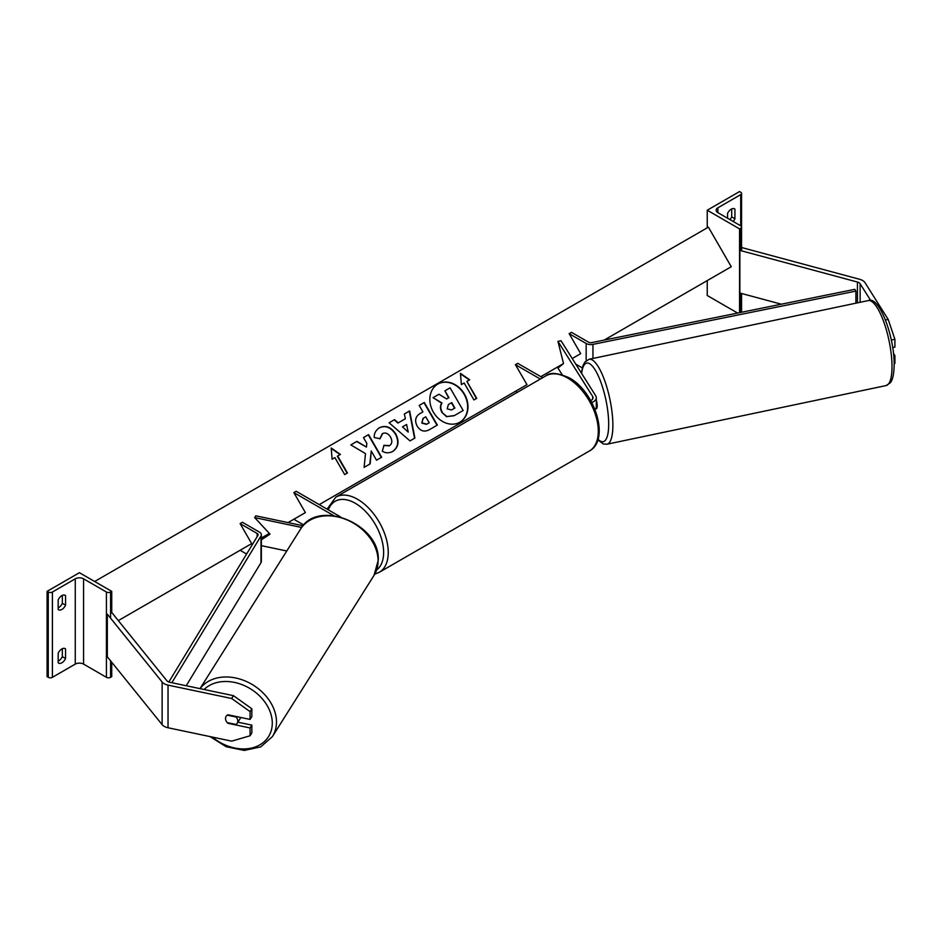 <?xml version="1.0" encoding="UTF-8"?>
<svg xmlns="http://www.w3.org/2000/svg" width="942" height="942" viewBox="0 0 942 942"><rect width="100%" height="100%" fill="white"/><g stroke="black" fill="none" stroke-linecap="round" stroke-linejoin="round"><path stroke-width="1.41" d="M595.038 409.582A9.797 5.652 0 0 0 596.321 406.791L596.321 397.724A9.797 5.652 0 0 0 595.721 395.793L561.02 340.733L557.947 341.381L563.528 363.553L557.947 368.028L562.15 374.692M591.764 402.505A9.797 5.652 0 0 0 596.321 397.724M590.716 400.609A6.523 3.768 0 0 0 593.048 397.724A6.523 3.768 0 0 0 592.659 396.441L557.947 341.381M540.343 379.061L515.427 364.672L517.735 363.341L542.651 377.718M515.427 364.672L526.978 384.666L515.427 391.33L517.252 392.378M885.48 320.009L888.2 319.444L865.039 282.706A10.444 6.029 0 0 0 862.613 280.504A10.444 6.029 0 0 0 859.646 279.303L742.084 247.652L741.566 248.288M870.738 300.569L860.128 283.73A5.228 3.014 0 0 0 858.916 282.635A5.228 3.014 0 0 0 857.432 282.035L739.87 250.384L739.87 293.033L781.377 304.207M888.2 319.444L894.9 339.297L894.9 347.127L892.698 347.586M894.9 339.297L891.32 340.05M739.87 250.384L740.706 249.347M894.146 363.636L894.9 363.482L894.9 355.652L893.475 353.391M893.722 355.899L894.9 355.652M734.018 208.629L734.937 209.159A6.523 3.768 120 0 0 734.513 208.83A6.523 3.768 120 0 0 731.251 209.159A6.523 3.768 120 0 0 727.554 213.422L727.554 218.214M707.242 210.219L739.552 228.882L740.706 228.211A2.932 1.696 0 0 0 741.566 227.01A2.932 1.696 0 0 0 740.706 225.821L717.863 212.621A5.876 3.391 180 0 1 716.144 210.219A5.876 3.391 180 0 1 717.863 207.829L740.706 194.629A2.932 1.696 0 0 0 741.566 193.428A2.932 1.696 0 0 0 740.706 192.239L739.552 191.567L707.242 210.219L707.242 227.823M707.242 280.586L707.242 295.517L737.645 313.062M729.92 219.58A6.523 3.768 120 0 0 731.71 216.884L731.71 208.924M734.937 209.159L734.937 218.756A6.523 3.768 -60 0 1 733.147 221.452M739.552 228.882L739.552 312.673M731.71 216.884L734.937 218.756M595.591 408.922L596.298 408.769A6.523 1.825 -101.9 0 0 597.193 405.931A6.523 1.825 -101.9 0 0 596.321 400.315M228.27 722.832L227.976 723.303A6.523 5.004 32.2 0 1 225.527 718.522A6.523 5.004 32.2 0 1 226.139 716.332A6.523 5.004 32.2 0 1 227.976 714.778L250.066 719.417L250.066 711.599L251.844 708.761L251.844 716.591L250.066 719.417M251.844 708.761L233.439 695.667L231.661 698.493L168.029 685.128A10.444 6.029 180 0 1 164.214 683.715A10.444 6.029 180 0 1 162.13 682.008L107.317 614.137L107.317 656.774L162.13 724.645A10.444 6.029 180 0 0 164.214 726.364A10.444 6.029 180 0 0 168.029 727.766L231.661 741.142L250.066 735.773L250.066 727.954L227.976 723.303M233.439 695.667L169.807 682.291A5.228 3.014 180 0 1 167.9 681.584A5.228 3.014 180 0 1 166.864 680.736L112.051 612.853L110.579 613.254M250.066 735.773L251.844 732.935L251.844 725.116L237.879 722.184M251.844 725.116L250.066 727.954M231.661 698.493L250.066 711.599M225.527 718.522A6.523 5.004 -147.8 0 0 227.281 722.632L236.042 724.469A6.523 5.004 -147.8 0 0 237.184 723.303A6.523 5.004 -147.8 0 0 237.796 721.101A6.523 5.004 -147.8 0 0 236.042 717.003L227.281 715.166A6.523 5.004 -147.8 0 0 226.139 716.332A6.523 5.004 -147.8 0 0 225.527 718.522M237.184 723.303L240.08 718.699A6.523 5.004 -147.8 0 0 240.599 717.427M58.18 653.183A6.523 3.768 -60 0 1 61.878 648.92A6.523 3.768 -60 0 1 65.139 648.602A6.523 3.768 -60 0 1 65.563 648.92L65.563 658.517A6.523 3.768 120 0 1 58.604 663.109A6.523 3.768 120 0 1 58.18 662.779L58.18 653.183M58.18 599.877A6.523 3.768 -60 0 1 61.878 595.615A6.523 3.768 -60 0 1 65.139 595.297A6.523 3.768 -60 0 1 65.563 595.615L65.563 605.211A6.523 3.768 120 0 1 58.604 609.804A6.523 3.768 120 0 1 58.18 609.474L58.18 599.877M62.337 648.685L62.337 656.656A6.523 3.768 -60 0 1 58.18 661.154M47.1 591.352L79.411 572.701L111.733 591.352L110.579 592.023A2.932 1.696 180 0 1 106.422 592.023L83.567 578.824A5.876 3.391 0 0 0 75.266 578.824L52.411 592.023A2.932 1.696 180 0 1 48.254 592.023L47.1 591.352L47.1 676.639L48.254 677.31A2.932 1.696 180 0 0 52.411 677.31L75.266 664.11A5.876 3.391 0 0 1 83.567 664.11L106.422 677.31A2.932 1.696 180 0 0 110.579 677.31L111.733 676.639L111.733 662.25M62.337 595.379L62.337 603.351A6.523 3.768 -60 0 1 58.18 607.849M111.733 591.352L111.733 612.948M62.337 603.351L65.563 605.211M64.645 595.085L65.563 595.615M62.337 656.656L65.563 658.517M64.645 648.39L65.563 648.92M286.768 550.988L261.358 545.654M269.424 533.502L261.358 538.812M303.065 525.754L255.8 515.816L254.681 517.594L270.024 534.138L261.358 539.848M301.687 527.473L254.681 517.594M340.615 516.946L296.153 491.277L293.845 492.607L333.68 515.604M293.845 492.607L305.385 512.601L293.845 519.254L303.76 524.988M569.156 333.656L586.159 343.489A6.523 3.768 180 0 0 592.942 344.372L855.901 291.102L854.818 289.324L591.859 342.594A3.262 1.884 180 0 1 588.479 342.146L571.464 332.326L569.156 333.656L580.696 353.65L572.241 358.537L580.696 353.65M582.262 367.886L575.774 364.13M855.901 291.102L855.901 303.194M168.818 682.008L257.908 535.397A3.262 1.884 0 0 0 258.096 534.773A3.262 1.884 0 0 0 257.142 533.443L240.128 523.622L251.667 543.616L240.128 550.269L246.604 554.014M171.844 682.714L260.993 536.022A6.523 3.768 0 0 0 261.358 534.773A6.523 3.768 0 0 0 259.45 532.112L242.435 522.292L240.128 523.622M186.21 685.729L260.993 562.68A6.523 3.768 0 0 0 261.358 561.432L261.358 534.773M437.9 384.03L437.9 384.03A22.019 17.98 60 0 0 433.332 412.09A22.019 17.98 60 0 0 459.92 422.169L459.92 422.169A22.019 17.98 60 0 0 464.477 394.109A22.019 17.98 60 0 0 437.9 384.03M459.755 422.263A22.019 17.98 60 0 0 464.147 394.298A22.019 17.98 60 0 0 437.736 384.124M461.38 384.583L464.147 382.994L473.944 399.95L476.711 398.348L466.914 381.392L469.681 379.791L460.438 373.373L461.38 384.583M379.485 427.739C385.596 424.901 391.024 426.973 395.758 433.932L395.793 434.003C399.514 441.468 398.537 447.262 392.849 451.383L392.849 451.383C389.07 453.326 385.549 453.255 382.299 451.183L384.042 445.307L389.599 445.637C392.166 443.694 392.484 440.856 390.565 437.112L390.518 437.041C388.198 433.438 385.572 432.272 382.629 433.544L380.05 438.701L374.257 437.559C373.974 433.497 375.717 430.223 379.485 427.739L379.485 427.739M405.378 418.743L404.353 413.985L409.64 410.936L414.892 438.077L409.994 440.903L389.105 422.781L394.568 419.637L398.219 422.876L405.378 418.743M604.152 340.109L731.251 266.727L708.396 227.152L94.647 581.497M118.303 620.613L251.667 543.616M261.358 538.012L269.341 533.408M288.064 522.598L305.385 512.601M319.232 504.606L526.978 384.666M540.826 376.67L563.528 363.553M417.141 426.078C414.386 420.485 415.469 416.246 420.379 413.35L422.911 411.889L419.178 405.425L424.3 402.469L437.359 425.089L429.434 429.658C424.465 432.331 420.379 431.165 417.176 426.137L417.141 426.078M364.107 467.373L370.171 463.864L371.23 451.018L376.529 460.202L381.651 457.247L368.593 434.627L363.471 437.583L366.85 443.435L366.45 447.061L356.959 441.351L350.813 444.895L365.484 453.608L364.107 467.373M337.66 456.01L347.445 472.978L344.678 474.58L334.893 457.612L332.114 459.213L331.184 448.003L340.427 454.421L337.33 456.211L347.127 473.167M442.269 412.243L442.234 412.184C440.361 408.651 440.291 405.602 442.022 403.023L433.049 397.665L438.972 394.251L446.661 398.961L448.91 397.665L444.942 390.8L450.076 387.845L463.158 410.5L454.409 415.552L446.955 416.576L441.916 412.372C440.032 408.84 439.961 405.79 441.704 403.211L433.049 397.665M462.828 410.688L454.079 415.74L446.955 416.576M446.638 416.764L441.951 412.431M448.58 397.854L444.942 390.8M406.603 424.501L402.481 426.879L408.216 432.084L406.603 424.501M408.216 432.084L402.481 426.879M405.048 418.931L398.219 422.876M404.353 413.985L409.64 410.936M409.311 411.124L414.562 438.265M389.105 422.781L394.568 419.637M394.239 419.826L397.889 423.064M422.122 422.887L426.797 424.159L429.199 422.77L425.749 416.8L423.323 418.201L421.792 423.076L426.467 424.347L428.869 422.958M422.993 418.389L421.792 423.076M420.379 413.35L422.581 412.078M419.178 405.425L424.3 402.469M423.971 402.658L437.029 425.278M379.155 427.927C385.278 425.089 390.695 427.162 395.428 434.121L395.475 434.191C399.184 441.657 398.207 447.45 392.531 451.571L392.849 451.383M383.712 445.495L389.282 445.825M382.299 433.732L379.72 438.89M366.45 447.061L356.629 441.539L350.813 444.895M381.322 457.435L368.263 434.815L363.471 437.583M369.853 464.053L371.23 451.018M331.219 448.439L340.097 454.609M469.363 379.979L460.473 373.821M476.381 398.537L466.914 381.392M447.203 408.875L451.536 409.958L454.892 408.027L451.748 402.587L448.368 404.542L447.203 408.875M454.562 408.216L451.418 402.776L448.357 404.542M592.659 396.441L592.659 399.008M860.128 283.73L860.128 302.3M857.432 282.035L857.432 302.865M740.706 194.629L740.706 225.821M717.863 207.829L717.863 212.621M740.706 228.211L740.706 250.607M740.706 293.256L740.706 312.438M589.303 451.053A43.414 25.069 -120 0 0 595.956 416.258A43.414 25.069 -120 0 0 567.602 378.001A43.414 25.069 -120 0 0 545.889 375.846C549.963 372.102 557.746 372.773 569.227 377.836C595.026 391.531 610.404 440.091 589.303 451.053L379.261 572.312L374.786 574.102M545.889 375.846L335.847 497.117A43.414 25.069 60 0 1 357.548 499.272A43.414 25.069 60 0 1 385.914 537.529A43.414 25.069 60 0 1 379.261 572.312M376.647 569.945A40.153 23.185 -120 0 0 381.086 537.387A40.153 23.185 -120 0 0 355.24 503.263A40.153 23.185 -120 0 0 328.393 509.893M892.003 366.638A43.414 12.128 -101.9 0 0 883.784 321.881A43.414 12.128 -101.9 0 0 868.23 300.592C879.098 295.282 894.523 336.612 894.158 364.872C893.876 378.354 891.214 381.769 890.296 382.793L886.092 385.572A43.414 12.128 -101.9 0 0 892.003 366.638M598.005 439.196A40.153 11.21 -101.9 0 0 608.685 424.171A40.153 11.21 -101.9 0 0 596.604 372.455A40.153 11.21 -101.9 0 0 581.626 373.421M868.23 300.592L589.091 359.255A43.414 12.128 78.1 0 1 604.658 380.544A43.414 12.128 78.1 0 1 612.877 425.289A43.414 12.128 78.1 0 1 606.954 444.224L886.092 385.572M168.029 685.128L168.029 727.766M162.13 682.008L162.13 724.645M204.073 689.485A40.153 30.803 32.2 0 1 246.251 686.494A40.153 30.803 32.2 0 1 272.285 723.138A40.153 30.803 32.2 0 1 251.702 748.019A40.153 30.803 32.2 0 1 212.409 737.091M210.007 736.585L226.198 746.723L244.249 750.433L260.734 746.9L272.403 736.597A43.414 33.311 -147.8 0 0 276.477 722.019A43.414 33.311 -147.8 0 0 245.968 681.302A43.414 33.311 -147.8 0 0 200.069 688.649M378.072 560.855A43.414 33.311 32.2 0 1 373.998 575.432L378.26 560.207C380.45 524.082 317.584 498.236 300.545 529.133A43.414 33.311 32.2 0 1 346.385 519.643A43.414 33.311 32.2 0 1 378.072 560.855M75.266 578.824L75.266 664.11M52.411 592.023L52.411 677.31M48.254 592.023L48.254 677.31M110.579 592.023L110.579 618.176M110.579 660.813L110.579 677.31M106.422 592.023L106.422 677.31M83.567 578.824L83.567 664.11M586.159 343.489L586.159 360.704M592.942 344.372L592.942 358.443M257.142 533.443L257.142 536.669M260.993 536.022L260.993 562.68M741.566 193.428L741.566 250.843M741.566 293.492L741.566 312.273M335.847 497.117L327.086 509.139M589.091 359.255L584.852 362.081L582.957 365.637L581.367 373.02M597.829 439.808L603.221 443.941L606.954 444.224M272.403 736.597L373.998 575.432M199.998 688.637L300.545 529.133"/></g></svg>
